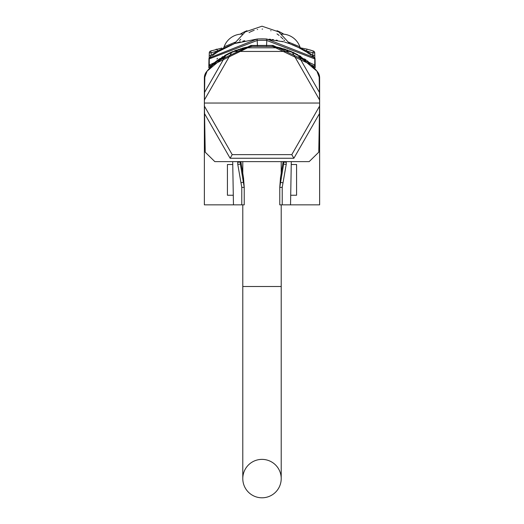 <?xml version="1.0" encoding="UTF-8"?>
<svg xmlns="http://www.w3.org/2000/svg" width="524" height="524" viewBox="0 0 524 524"><rect width="100%" height="100%" fill="white"/><g stroke="black" fill="none" stroke-linecap="round" stroke-linejoin="round"><path stroke-width="0.79" d="M251.055 46.557L252.398 46.367A71.074 71.074 0 0 0 206.554 71.742A9.602 9.602 0 0 0 204.373 77.84L204.373 204.851L233.462 204.851L232.702 161.628M286.274 161.628L286.228 164.346L282.22 187.382L282.233 204.851L319.627 204.851L319.627 77.84A9.602 9.602 0 0 0 317.446 71.742A71.074 71.074 0 0 0 271.602 46.367L272.205 46.453M290.709 195.249L296.577 195.249L296.577 164.51L291.246 164.51M232.754 164.51L227.423 164.51L227.423 195.249L233.291 195.249M218.809 60.018L220.29 58.288M219.726 59.343L219.17 59.749M218.777 60.037L219.484 59.52L218.777 60.037M272.532 46.498L252.398 46.367L249.097 46.872M248.219 47.036L242.789 48.287M245.802 47.54L246.562 47.37M249.064 46.878L249.824 46.747M231.988 52.19L230.553 52.865M229.184 53.546L228.346 53.979M226.506 54.987L225.255 55.708M224.521 56.147L223.768 56.612M222.733 57.273L219.87 59.238M304.529 58.845L304.765 59.697M305.223 60.037L300.56 56.821M295.169 53.723L294.816 53.546M293.453 52.865L292.012 52.19M279.443 47.828L275.205 46.931M315.035 58.452L315.199 67.773L313.136 65.762L315.199 67.773M294.233 45.509L297.697 47.095M208.801 67.773L210.864 65.762L208.801 67.773L208.965 58.452M225.739 47.376L218.01 51.745L234.156 43.774M229.813 45.49L225.726 47.376M225.831 47.324L229.702 45.536M234.077 43.8L225.91 47.284M292.065 44.612L293.525 45.208M296.466 46.512L294.816 45.765M231.981 44.599L230.75 45.097M228.523 46.06L226.833 46.839M282.901 48.771L285.691 49.446M286.988 49.891L287.794 50.18M289.333 50.769L297.861 54.745M299.446 55.629L300.933 56.513M240.444 48.771L241.099 48.771M238.82 49.498L238.355 49.433M221.652 57.391L223.073 56.507M224.6 55.61L229.44 53.048M229.767 52.891L232.951 51.463M234.706 50.749L236.455 50.094M285.18 49.276L283.556 48.771M250.295 46.525L210.897 65.736L214.218 62.821L212.181 64.57M247.125 47.252L242.926 48.07L246.876 47.147M273.751 46.531L272.768 46.381L272.755 45.424L250.97 45.444L209.279 65.055L210.897 65.736A0.963 0.963 -133 0 1 209.279 65.055L209.174 58.943L257.199 40.466A80.198 80.198 0 0 1 266.801 40.466L314.826 58.943L314.721 65.055L273.037 45.444M278.342 47.402L276.842 47.088M276.659 47.049L277.203 47.16M314.813 59.926L314.721 65.055A0.963 0.963 133 0 1 313.103 65.736L313.103 65.736A0.963 0.963 0 0 0 313.136 65.762L313.103 65.736A0.963 0.963 0 0 0 313.136 65.762L272.631 46.367L272.755 45.424M279.109 47.579L279.868 47.763M280.196 47.841L278.637 47.474L280.825 48.182M291.049 51.463L291.39 51.607M292.818 52.23L294.226 52.885M304.961 59.14L306.108 59.965L304.961 59.14M307.169 60.751L308.151 61.505L307.169 60.751M274.098 46.584L272.631 46.367M214.978 62.192L217.873 59.978L214.978 62.192M244.957 47.566L245.343 47.474M242.147 48.28L242.926 48.07L241.793 48.732L242.147 48.28M250.682 46.459L251.232 46.381L250.97 45.444M281.074 48.07L278.408 47.422M281.964 48.313L282.207 48.732L281.853 48.28M273.318 46.459L272.788 46.381M216.871 58.937L217.689 58.367M319.575 99.94L292.359 52.439L298.313 55.551L316.896 71.113L319.175 77.166L319.627 103.038L204.373 103.038L204.426 99.933L231.641 52.439L244.78 47.815L252.398 46.367L251.232 46.381L251.251 45.424M219.949 58.518L210.897 65.736A0.963 0.963 0 0 1 209.279 65.055L209.233 55.439L209.181 58.95L209.705 57.823L257.114 39.025A81.639 81.639 0 0 1 266.886 39.025L313.85 57.457M209.888 57.673L211.152 55.439L211.198 52.832L210.569 51.051L211.951 50.586M209.207 56.952L209.174 58.943L209.233 55.439L209.187 58.262L209.233 55.439L209.187 58.262L209.233 55.439L209.187 58.262L209.233 55.439L211.152 55.439L217.493 50.952L218.01 51.745L214.624 54.031M299.171 47.828L300.455 48.503M301.195 48.902L301.621 49.138M302.42 49.59L302.996 49.918M303.953 50.481L304.909 51.064M314.138 57.692L312.848 55.439L306.507 50.952L305.99 51.745L298.221 47.35A1.919 1.919 0 0 0 298.804 47.533A1.919 1.919 0 0 1 298.221 47.35M307.627 52.819L306.933 52.354M305.964 51.725L303.887 50.442M303.101 49.977L302.374 49.557M302.079 49.394L300.724 48.647M298.844 47.664L289.785 43.754M285.646 42.379L284.578 42.064M283.543 41.769L282.724 41.553M282.443 41.481L281.84 41.324M277.392 40.341L276.181 40.119M273.554 39.7L272.133 39.51M270.685 39.339L269.277 39.202M244.767 40.715L242.835 41.16M240.28 41.822L239.645 41.999M239.029 42.175L237.176 42.745M237.536 42.627L235.761 43.21M223.322 48.621L221.862 49.426M221.626 49.557L220.519 50.199M218.469 51.45L216.785 52.544M212.757 55.4L212.41 55.662M218.279 51.575L219.097 51.057M220.669 50.114L220.997 49.924M221.822 49.453L222.255 49.204M222.969 48.811L223.375 48.594M214.296 54.267L212.999 55.217M211.107 56.684L210.753 56.972M313.725 57.358L312.992 56.762M312.37 56.271L311.95 55.944M310.961 55.19L310.031 54.503M309.396 54.044L306.723 52.217M257.481 46.367L257.114 39.025L235.073 43.446M287.362 42.916L286.89 42.765M234.208 43.754L245.186 31.925L262 26.2L278.814 31.925L289.792 43.754L284.801 42.13M283.72 41.822L265.006 38.933M263.507 38.894L260.493 38.894M258.994 38.933L257.507 39.005M236.828 42.857L237.307 42.706M304.175 49.747L304.916 50.127M305.597 50.481L306.422 50.907M314.819 58.459L314.767 55.439L314.826 58.943L314.262 57.804M260.906 45.424L263.231 45.424M224.888 47.632L217.493 50.952L211.198 52.832L209.279 52.832A1.919 1.919 0 0 1 210.569 51.051L211.932 50.592M221.94 48.057L210.569 51.051M209.233 55.439L209.279 52.832M314.826 58.943L314.721 52.832L312.802 52.832L312.848 55.439L314.767 55.439L314.721 52.832A1.919 1.919 0 0 0 313.431 51.051L306.979 49.125L298.804 47.533L306.507 50.952L306.992 49.125L313.431 51.051L306.979 49.125M310.149 49.99L313.431 51.051L312.802 52.832L306.507 50.952M257.644 29.468L257.264 29.534M254.153 30.353L253.511 30.569M252.954 30.772L252.62 30.909M252.201 31.073L251.802 31.244M251.376 31.433L251.022 31.597M250.544 31.826L250.086 32.062M249.47 32.39L249.077 32.606M240.726 39.293L239.599 40.551M284.532 40.708L283.877 39.955M282.888 38.887L282.122 38.108M281.624 37.623L280.694 36.765M279.109 35.429L278.178 34.722M277.812 34.453L277.006 33.896M271.019 30.765L270.692 30.641M262.596 29.082L262.085 29.075M300.37 47.769A4.801 4.801 -60.6 0 1 299.911 46.819L288.737 42.189M223.63 47.769A4.801 4.801 60.6 0 0 224.089 46.819L235.263 42.189M240.654 34.152L240.385 34.158A19.211 19.211 -90 0 0 224.089 46.819M281.578 34.119L283.615 34.158A19.211 19.211 90 0 1 299.911 46.819M242.474 34.073L240.392 34.073L242.422 34.119M277.019 30.72A40.525 40.525 0 0 1 283.608 34.073L281.526 34.073M246.981 30.72A40.525 40.525 0 0 0 240.392 34.073M209.279 65.055A0.963 0.963 -133 0 0 210.897 65.736L211.382 65.284L210.897 65.736A0.963 0.963 -133 0 1 210.864 65.762L210.897 65.736A0.963 0.963 -133 0 1 210.864 65.762A0.963 0.963 -133 0 0 210.897 65.736L211.382 65.284M211.657 65.041L212.01 64.721M305.63 50.5L306.298 50.848M217.021 49.125L215.783 49.446L217.021 49.125L217.493 50.952M314.767 55.439L314.793 56.965M319.444 92.434L298.313 55.551M292.359 52.439L279.227 47.815L271.602 46.367M290.119 51.444L233.881 51.444M204.373 103.038L204.426 106.143L232.211 154.632L291.789 154.632L319.575 106.136L319.627 103.038M232.211 154.632L230.121 158.255L293.879 158.255L319.444 113.642L318.769 152.189L309.167 161.628L214.833 161.628L205.231 152.189L204.426 106.143M204.557 113.649L230.121 158.255M291.789 154.632L293.879 158.255M319.444 113.642L319.575 106.136M240.333 161.628L240.339 162.191L240.359 161.628M286.294 162.158L283.661 162.191L283.667 161.628M240.529 161.628L240.392 164.169L240.339 162.191L237.706 162.158L237.726 161.628M283.471 161.628L283.608 164.169L279.77 187.356L280.51 177.584L283.143 161.628M279.77 187.356L279.77 204.851L279.77 187.356L282.22 187.382M240.857 161.628L243.49 177.584L244.23 187.356L240.392 164.169L237.772 164.346L237.706 162.158M283.641 161.628L283.608 164.169L286.228 164.346M241.767 204.851L241.78 187.382L244.23 187.356L244.23 204.851L233.462 204.851M241.78 187.382L237.772 164.346M282.233 204.851L279.77 204.851M241.119 182.824A1.441 0.328 -14.3 0 1 243.49 182.372L243.49 177.584M282.881 182.824L280.51 182.372L280.51 177.584M231.641 52.439L225.687 55.551L207.104 71.113L204.825 77.166L204.426 99.933M279.227 47.815L244.78 47.815M204.557 92.427L225.687 55.551M262 459.378A19.211 19.211 0 0 1 281.211 478.589A19.211 19.211 0 0 1 262 497.8A19.211 19.211 0 0 1 242.789 478.589A19.211 19.211 0 0 1 262 459.378M313.103 65.736A0.963 0.963 0 0 0 314.721 65.055A0.963 0.963 133 0 1 313.103 65.736A0.963 0.963 0 0 0 313.136 65.762L313.11 65.742M266.513 46.367L266.886 39.025M225.196 47.533A1.919 1.919 0 0 0 225.779 47.35A1.919 1.919 0 0 1 225.196 47.533M244.158 47.756L243.175 48.182M242.789 478.589L242.789 286.49L281.211 286.49L281.211 478.589M314.813 58.099L314.806 57.594L314.813 58.099M218.01 51.745L224.737 47.88M276.882 47.095L278.427 47.422M278.657 47.474L280.923 48.031M209.187 58.262L209.194 57.751M209.207 56.972L209.214 56.513M290.538 204.851L291.298 161.628M281.211 286.49L281.211 204.851M281.211 174.335L281.211 161.628M242.789 286.49L242.789 204.851M242.789 174.335L242.789 161.628"/></g></svg>
